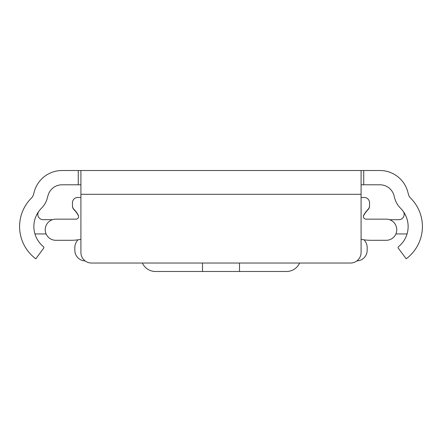 <?xml version="1.0" encoding="UTF-8"?>
<svg xmlns="http://www.w3.org/2000/svg" width="442" height="442" viewBox="0 0 442 442"><rect width="100%" height="100%" fill="white"/><g stroke="black" fill="none" stroke-linecap="round" stroke-linejoin="round"><path stroke-width="0.66" d="M80.914 184.789L62.046 184.789A14.536 14.536 0 0 0 48.007 195.563L47.305 198.171A22.205 22.205 0 0 1 41.509 208.176A25.901 25.901 0 0 0 43.515 246.719A1.055 1.055 0 0 1 43.703 248.172L35.802 258.797A40.178 40.178 0 0 1 31.448 198.049A7.928 7.928 0 0 0 33.52 194.48L34.216 191.867A28.813 28.813 0 0 1 62.046 170.518L379.954 170.518A28.813 28.813 0 0 1 407.784 191.867L408.48 194.48A7.928 7.928 0 0 0 410.552 198.049A40.178 40.178 0 0 1 406.198 258.797L398.297 248.172A1.055 1.055 0 0 1 398.485 246.719A25.901 25.901 0 0 0 400.491 208.176A22.205 22.205 0 0 1 394.695 198.171L393.993 195.563A14.536 14.536 0 0 0 379.954 184.789L361.086 184.789M285.637 170.518L289.72 170.518M152.28 170.518L156.363 170.518M247.432 170.518L194.568 170.518M361.086 194.303L361.086 252.454A10.575 10.575 0 0 1 350.517 263.029L91.483 263.029A10.575 10.575 0 0 1 80.914 252.454L80.914 194.303L361.086 194.303L361.086 170.518M80.914 170.518L80.914 194.303M46.112 233.951L36.968 233.951A15.857 15.857 0 0 1 34.907 233.818M38.846 211.276A5.287 5.287 0 0 0 43.117 219.68L52.504 219.68M389.496 219.68L398.883 219.68A5.287 5.287 0 0 0 403.154 211.276M407.093 233.818A15.857 15.857 0 0 1 405.032 233.951L395.888 233.951M80.914 197.475L77.742 197.475A5.287 5.287 0 0 0 72.455 202.762L72.455 205.701A5.287 5.287 0 0 0 73.98 209.414A25.901 25.901 0 0 1 78.3 215.243A2.641 2.641 0 0 1 75.98 219.149L55.803 219.149A10.575 10.575 0 0 0 45.228 229.724A10.575 10.575 0 0 0 55.803 240.293L71.068 240.293A50.222 50.222 0 0 0 80.914 239.321M361.086 197.475L364.258 197.475A5.287 5.287 0 0 1 369.545 202.762L369.545 205.701A5.287 5.287 0 0 1 368.02 209.414A25.901 25.901 0 0 0 363.7 215.243A2.641 2.641 0 0 0 366.02 219.149L386.197 219.149A10.575 10.575 0 0 1 396.772 229.724A10.575 10.575 0 0 1 386.197 240.293L370.932 240.293A50.222 50.222 0 0 1 361.086 239.321M85.135 260.907A10.575 10.575 0 0 1 74.836 250.338L74.836 247.487A10.575 10.575 0 0 1 76.748 241.42A25.901 25.901 0 0 0 77.77 239.846M364.23 239.846A25.901 25.901 0 0 0 365.252 241.42A10.575 10.575 0 0 1 367.164 247.487L367.164 250.338A10.575 10.575 0 0 1 356.865 260.907M78.577 216.011L78.273 215.458A25.901 25.901 0 0 0 73.98 209.679A5.287 5.287 0 0 1 72.455 205.966L72.455 204.646M369.545 204.646L369.545 205.966A5.287 5.287 0 0 1 368.02 209.679A25.901 25.901 0 0 0 363.727 215.458L363.423 216.011M142.412 263.029A14.271 14.271 0 0 0 155.451 271.482L202.497 271.482L202.497 263.029M239.503 263.029L239.503 271.482L286.549 271.482A14.271 14.271 0 0 0 299.588 263.029M239.503 271.482L202.497 271.482M363.733 170.518L363.733 184.789M78.267 170.518L78.267 184.789"/></g></svg>
